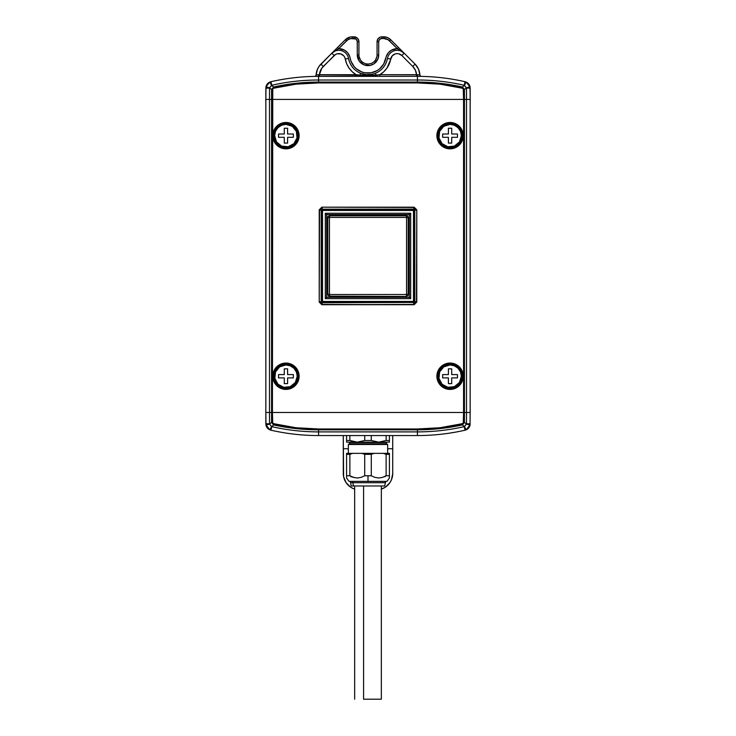 <?xml version="1.0" encoding="UTF-8"?>
<svg xmlns="http://www.w3.org/2000/svg" width="736" height="736" viewBox="0 0 736 736"><rect width="100%" height="100%" fill="white"/><g stroke="black" fill="none" stroke-linecap="round" stroke-linejoin="round"><path stroke-width="1.1" d="M267.278 84.024L269.91 82.036A6.587 6.587 0 0 0 266 86.673L265.843 99.415L269.505 99.415L265.843 99.415L265.843 412.491L463.579 412.491L272.421 412.491L272.421 99.415L463.579 99.415L463.579 412.491L470.157 412.491L470.157 99.415L466.495 99.415L470.157 99.415L470 86.673A6.587 6.587 0 0 0 465.032 81.705L467.535 82.864M266 86.673A6.587 6.587 0 0 1 269.91 82.036L271.51 85.358L269.91 82.036L270.968 81.705L269.91 82.036L266 86.673L265.843 88.127L269.505 88.127L265.843 88.127L265.843 412.491L269.505 412.491L269.505 99.415L466.495 99.415L466.495 412.491L464.434 412.491L464.434 99.415L466.495 99.415L466.495 412.491L470.157 412.491L470.157 88.127L466.495 88.127L466.495 99.415L463.579 99.415L463.579 412.491L464.434 412.491L464.434 89.488L466.477 87.851L466.495 99.415L470.157 99.415L464.434 99.415L464.434 89.488L466.477 87.851L464.223 85.275A210.542 210.542 0 0 0 417.432 80.012L417.432 82.073A208.481 208.481 0 0 1 462.42 86.986L464.49 85.358L462.42 86.986L464.434 89.488L463.579 89.488L463.579 99.415L271.566 99.415L271.566 412.491L269.505 412.491L269.505 99.415L271.566 99.415L271.566 412.491L272.421 412.491L272.762 88.384L296.028 84.152L318.568 82.929L417.432 82.929L439.972 84.152L463.238 88.384L463.579 99.415L464.434 99.415L272.421 99.415L272.421 89.488L273.764 87.823A207.626 207.626 0 0 1 318.568 82.929L417.432 82.929A207.626 207.626 0 0 1 462.236 87.823L463.579 89.488L464.434 89.488L462.42 86.986L462.236 87.823L462.42 86.986A208.481 208.481 0 0 0 417.432 82.073L417.432 80.012L318.568 80.012A210.542 210.542 0 0 0 271.777 85.275L273.58 86.986A208.481 208.481 0 0 1 318.568 82.073L318.568 80.012L318.568 82.073L417.432 82.073L417.432 82.929L417.432 82.073L318.568 82.073L318.568 82.929L318.568 82.073A208.481 208.481 0 0 0 273.58 86.986L271.51 85.358L269.523 87.851L271.566 89.488L271.566 99.415L269.505 99.415L269.523 87.851L271.566 89.488L273.58 86.986L273.764 87.823L273.58 86.986L271.566 89.488L272.421 89.488L271.566 89.488L271.566 99.415L272.421 99.415L269.505 99.415L269.523 87.851L271.777 85.275A210.542 210.542 0 0 1 318.568 80.012L417.432 80.012A210.542 210.542 0 0 1 464.223 85.275L466.495 88.127L470.157 88.127L470 86.673L466.477 87.851L470.065 87.032L466.09 82.036L464.49 85.358L466.09 82.036L465.032 81.705L464.223 85.275L465.032 81.705A214.213 214.213 0 0 0 417.432 76.351A214.213 214.213 0 0 1 465.032 81.705A6.587 6.587 0 0 1 470 86.673M468.722 427.883L465.032 430.201A6.587 6.587 0 0 0 470 425.233L469.586 426.466M470.01 425.187L466.477 424.056L464.434 422.418L462.42 424.911L464.49 426.549L466.477 424.056L470 425.233A6.587 6.587 0 0 1 465.032 430.201L464.49 426.549L462.42 424.911A208.481 208.481 0 0 1 417.432 429.824L417.432 431.894A210.542 210.542 0 0 0 464.223 426.632L465.032 430.201A214.213 214.213 0 0 1 417.432 435.556A214.213 214.213 0 0 0 465.032 430.201L466.09 429.861L470.065 424.874L470.157 423.78L470 425.233L470.157 412.491L464.434 412.491L466.495 412.491L466.477 424.056L464.434 422.418L464.434 412.491L272.421 412.491L463.579 412.491L463.238 423.513L439.972 427.745L417.432 428.978L318.568 428.978L296.028 427.745L272.762 423.513L272.421 412.491L269.505 412.491L271.566 412.491L271.566 422.418L269.523 424.056L269.505 412.491L265.843 412.491L266 425.233A6.587 6.587 0 0 0 269.91 429.861L268.465 429.042M286.93 433.21L285.872 433.044M283.673 432.694L285.448 432.98M277.178 431.526L281.64 432.354M279.772 432.014L277.509 431.59L279.772 432.014M283.986 432.75L281.971 432.409L283.986 432.75M289.266 433.541L287.252 433.256M289.036 433.513L288.356 433.421L289.036 433.513M470 425.233L470.157 412.491L466.495 412.491L466.495 423.78L470.157 423.78L466.495 423.78L464.49 426.549L466.09 429.861L464.223 426.632A210.542 210.542 0 0 1 417.432 431.894L417.432 435.556L417.432 431.894L318.568 431.894L318.568 435.556L417.432 435.556L318.568 435.556A214.213 214.213 0 0 1 270.968 430.201L269.91 429.861A6.587 6.587 0 0 0 270.968 430.201L271.777 426.632A210.542 210.542 0 0 0 318.568 431.894L318.568 429.824A208.481 208.481 0 0 1 273.58 424.911L271.777 426.632L273.58 424.911L271.566 422.418L269.523 424.056L271.51 426.549L269.523 424.056L269.505 412.491L265.843 412.491L265.843 423.78L269.505 423.78L265.843 423.78L266 425.233L269.523 424.056L265.935 424.874L269.91 429.861L271.51 426.549L269.91 429.861L270.968 430.201A214.213 214.213 0 0 0 318.568 435.556L318.568 431.894L417.432 431.894L417.432 429.824L318.568 429.824L318.568 431.894A210.542 210.542 0 0 1 271.777 426.632L270.968 430.201M451.996 432.75L454.029 432.409M448.739 433.256L446.964 433.513M450.138 433.044L456.559 431.958M450.552 432.98L449.08 433.21M470.157 423.78L470.12 424.479M267.278 427.883L266.414 426.466M271.566 422.418L272.421 422.418L272.421 412.491L271.566 412.491L271.566 422.418L273.58 424.911L273.764 424.083L272.421 422.418L271.566 422.418M273.764 424.083L273.58 424.911A208.481 208.481 0 0 0 318.568 429.824L318.568 428.978A207.626 207.626 0 0 1 273.764 424.083M417.432 428.978L318.568 428.978L318.568 429.824L417.432 429.824L417.432 428.978L417.432 429.824A208.481 208.481 0 0 0 462.42 424.911L462.236 424.083A207.626 207.626 0 0 1 417.432 428.978M462.42 424.911L464.434 422.418L463.579 422.418L462.236 424.083L462.42 424.911M463.579 412.491L463.579 422.418L464.434 422.418L464.434 412.491L463.579 412.491M269.91 429.861A6.587 6.587 0 0 1 266 425.233M353.455 488.676L350.603 487.158A16.477 16.477 0 0 0 354.651 489.118L353.455 488.676L354.651 489.127A16.477 16.477 0 0 1 343.28 473.46L343.602 476.67L346.058 482.614L350.603 487.158L346.058 482.614L343.602 476.67L343.28 435.556L343.28 448.739L348.349 448.739L343.28 448.739L343.28 473.46A16.477 16.477 0 0 0 346.067 482.614M391.46 479.762L389.942 482.614A16.477 16.477 0 0 0 392.398 476.661L391.46 479.762L392.72 473.46L392.72 448.739L387.651 448.739L392.72 448.739L392.72 435.556L392.72 473.46A16.477 16.477 0 0 1 381.349 489.118L385.397 487.158L389.942 482.614L385.397 487.158L381.349 489.127A16.477 16.477 0 0 0 385.397 487.158M320.924 64.106A16.477 16.477 0 0 0 316.121 74.833L319.433 74.695A13.184 13.184 0 0 1 323.251 66.433L320.924 64.106L331.826 53.204L319.001 66.415L317.529 69.028L316.121 74.833A16.477 16.477 0 0 1 320.924 64.106L323.251 66.433L335.579 54.455L337.235 53.792L340.777 53.903L343.758 55.835L344.742 57.325L346.674 63.728L349.011 68.034L352.213 71.742L356.114 74.695L319.433 74.695L321.761 68.218L334.153 55.531A6.587 6.587 0 0 1 345.294 59.027A23.064 23.064 0 0 0 356.114 74.695L368 75.799L379.886 74.695L383.787 71.742L386.989 68.034L392.242 55.835L395.223 53.903L396.98 53.608L398.765 53.792L401.847 55.531L412.749 66.433L415.389 70.224L416.567 74.695L379.886 74.695A23.064 23.064 0 0 0 390.706 59.027A6.587 6.587 0 0 1 401.847 55.531L412.749 66.433A13.184 13.184 0 0 1 416.567 74.695L419.879 74.833L418.471 69.028L415.076 64.106A16.477 16.477 0 0 1 419.879 74.833A16.477 16.477 0 0 0 415.076 64.106L412.749 66.433L415.076 64.106L404.174 53.204L415.076 64.106M265.99 86.71L269.523 87.851L265.935 87.032L266.414 85.44M383.677 36.8A9.89 9.89 0 0 1 390.669 39.698L387.458 37.554L382.002 36.8L383.677 36.8L383.677 38.447L380.742 38.695L379.27 39.91L378.709 41.74L378.709 54.924L377.899 59.027L373.952 63.83L370.088 65.43L363.897 64.823L359.094 60.876L357.291 54.924L357.227 41.096L355.828 38.999L350.713 38.603L347.742 39.836L338.698 48.659L344.503 50.158L347.604 52.725L349.628 56.203L350.989 61.189L354.145 66.608L356.38 68.834L361.818 71.962L364.863 72.781L371.137 72.781L377.034 70.638L379.62 68.834L383.668 64.032L386.372 56.203L388.396 52.725L391.497 50.158L397.302 48.659L388.258 39.836L383.677 38.447L383.677 36.8A9.89 9.89 0 0 1 390.669 39.698L404.174 53.204L390.669 39.698L389.5 40.857L390.669 39.698M377.062 41.74A4.94 4.94 0 0 1 382.002 36.8L380.116 37.177L377.899 38.999L377.062 41.74L378.709 41.74A3.294 3.294 0 0 1 382.002 38.447L382.002 36.8A4.94 4.94 0 0 0 377.062 41.74L377.062 54.924L377.062 41.74L378.709 41.74L378.709 54.924L377.062 54.924A9.062 9.062 0 0 1 368 63.986A9.062 9.062 0 0 1 358.938 54.924L357.291 54.924A10.709 10.709 0 0 0 368 65.633A10.709 10.709 0 0 0 378.709 54.924L377.062 54.933A9.062 9.062 0 0 1 368 63.986A9.062 9.062 0 0 1 358.938 54.924L358.938 41.74L358.938 54.924L357.291 54.924L357.291 41.74L358.938 41.74L358.846 40.774L357.494 38.244L353.998 36.8A4.94 4.94 0 0 1 358.938 41.74L357.291 41.74A3.294 3.294 0 0 0 353.998 38.447L353.998 36.8L353.998 38.447L352.323 38.447L352.323 36.8L353.998 36.8L350.391 36.993L345.331 39.698A9.89 9.89 0 0 1 352.323 36.8L352.323 38.447A8.243 8.243 0 0 0 346.5 40.857L345.331 39.698L346.5 40.857L338.698 48.659A11.537 11.537 0 0 1 350.161 58.144A18.124 18.124 0 0 0 385.839 58.144A11.537 11.537 0 0 1 397.302 48.659L398.47 47.5L397.302 48.659L404.174 53.204L401.847 55.531L404.174 53.204A9.89 9.89 0 0 0 387.458 58.438A9.89 9.89 0 0 1 404.174 53.204M331.826 53.204L345.331 39.698L337.53 47.5L338.698 48.659L337.53 47.5L331.826 53.204A9.89 9.89 0 0 1 348.542 58.438L345.294 59.027L348.542 58.438A9.89 9.89 0 0 0 331.826 53.204L338.698 48.659L331.826 53.204L334.153 55.531L331.826 53.204M318.568 76.351L417.432 76.351L417.432 80.012L417.432 76.351L314.511 76.388A1.647 1.647 0 0 0 316.121 74.833A1.647 1.647 0 0 1 314.511 76.388L318.568 76.351L318.568 80.012L318.568 76.351A214.213 214.213 0 0 0 270.968 81.705A214.213 214.213 0 0 1 318.568 76.351L318.854 74.722L318.568 76.351M449.07 78.697L450.128 78.853M452.327 79.212L450.552 78.918M456.541 79.948L454.36 79.552M456.228 79.884L458.491 80.316L456.228 79.884M452.014 79.157L454.029 79.497L452.014 79.157M450.184 78.862L448.748 78.651M446.964 78.393L447.644 78.485L446.964 78.393M371.726 74.345L366.132 74.612L360.658 73.287A19.771 19.771 0 0 0 387.458 58.438L390.706 59.027L387.458 58.438A19.771 19.771 0 0 1 375.342 73.287L376.124 75.247L379.886 74.695L419.879 74.833A1.647 1.647 0 0 0 421.489 76.388L417.432 76.351L417.146 74.722L417.432 76.351M284.004 79.157L281.971 79.497M287.261 78.651L289.036 78.393M285.862 78.853L279.441 79.948M285.448 78.927L286.92 78.697M421.443 76.388L420.891 76.259M420.385 75.928L420.026 75.422M376.887 56.69L375.535 59.956M360.465 59.956L359.113 56.69M315.974 75.422L315.615 75.928M265.843 99.415L269.505 99.415L265.843 99.415M360.658 73.287A19.771 19.771 0 0 1 348.542 58.438A19.771 19.771 0 0 0 360.658 73.287L359.876 75.247L360.658 73.287C365.571 75.173 370.456 75.173 375.342 73.287L373.557 73.904M265.843 88.127L265.88 87.428M468.722 84.024L470.065 87.032M270.968 81.705L271.777 85.275L270.968 81.705A6.587 6.587 0 0 0 269.91 82.036M446.734 78.356L450.211 78.872M382.002 36.8L382.002 38.447L383.677 38.447A8.243 8.243 0 0 1 389.5 40.857L397.302 48.659M358.938 41.74A4.94 4.94 0 0 0 353.998 36.8M352.323 36.8A9.89 9.89 0 0 0 345.331 39.698M316.121 74.833L376.124 75.247L375.342 73.287M319.433 74.695L319.433 76.351L319.433 74.695M356.114 74.695L356.114 76.351L356.114 74.695M359.876 75.247L360.097 76.351L359.876 75.247M376.124 75.247L375.903 76.351L376.124 75.247M379.886 74.695L379.886 76.351L379.886 74.695M416.567 74.695L416.567 76.351L416.567 74.695M421.489 76.388A1.647 1.647 0 0 1 419.879 74.833M273.047 135.663A12.889 12.889 0 0 1 285.945 122.774A12.889 12.889 0 0 1 298.834 135.663L299.12 135.663A13.184 13.184 0 0 0 285.945 122.48A13.184 13.184 0 0 0 272.762 135.663L274.648 135.663A11.288 11.288 0 0 1 285.945 124.375A11.288 11.288 0 0 1 297.234 135.663L297.933 135.663A11.988 11.988 0 0 0 285.945 123.676A11.988 11.988 0 0 0 273.948 135.663A11.988 11.988 0 0 1 285.945 123.676A11.988 11.988 0 0 1 297.933 135.663L298.834 135.663A12.889 12.889 0 0 0 285.945 122.774A12.889 12.889 0 0 0 273.047 135.663A12.889 12.889 0 0 0 285.945 148.562A12.889 12.889 0 0 0 298.834 135.663L297.933 135.663A11.988 11.988 0 0 1 285.945 147.651A11.988 11.988 0 0 1 273.948 135.663L272.762 135.663A13.184 13.184 0 0 1 285.945 122.48A13.184 13.184 0 0 1 299.12 135.663L298.117 130.622L295.265 126.344L290.987 123.492L285.945 122.48L280.894 123.492L276.616 126.344L273.764 130.622L272.762 135.663L273.764 140.714L276.616 144.983L280.894 147.844L285.945 148.847L290.987 147.844L295.265 144.983L298.117 140.714L299.12 135.663A13.184 13.184 0 0 1 285.945 148.847A13.184 13.184 0 0 1 272.762 135.663A13.184 13.184 0 0 0 285.945 148.847A13.184 13.184 0 0 0 299.12 135.663L298.834 135.663A12.889 12.889 0 0 1 285.945 148.562A12.889 12.889 0 0 1 273.047 135.663M274.648 135.663L275.512 131.348L277.96 127.687L281.621 125.24L285.945 124.375L292.21 126.279L296.369 131.348L297.013 137.871L293.922 143.649L288.144 146.74L281.621 146.096L276.552 141.938L274.648 135.663L273.948 135.663A11.988 11.988 0 0 0 285.945 147.651A11.988 11.988 0 0 0 297.933 135.663L297.234 135.663A11.288 11.288 0 0 1 285.945 146.952A11.288 11.288 0 0 1 274.648 135.663M293.36 137.31L293.36 134.016L287.592 134.016L287.592 128.248L284.289 128.248L284.289 134.016L278.53 134.016L278.53 137.31L284.289 137.31L284.289 143.078L287.592 143.078L287.592 137.31L293.36 137.31L293.36 134.016L293.36 137.31L287.592 137.31L287.592 143.078L284.289 143.078L287.592 143.078M284.289 143.078L284.289 137.31L278.53 137.31L278.53 134.016L278.53 137.31M278.53 134.016L284.289 134.016L284.289 128.248L287.592 128.248L284.289 128.248M287.592 128.248L287.592 134.016L293.36 134.016M298.834 376.243A12.889 12.889 0 0 1 285.945 389.132A12.889 12.889 0 0 1 273.047 376.243L272.762 376.243A13.184 13.184 0 0 0 285.945 389.418A13.184 13.184 0 0 0 299.12 376.243L297.234 376.243A11.288 11.288 0 0 1 285.945 387.532A11.288 11.288 0 0 1 274.648 376.243L273.948 376.243A11.988 11.988 0 0 0 285.945 388.231A11.988 11.988 0 0 0 297.933 376.243A11.988 11.988 0 0 1 285.945 388.231A11.988 11.988 0 0 1 273.948 376.243L273.047 376.243A12.889 12.889 0 0 0 285.945 389.132A12.889 12.889 0 0 0 298.834 376.243A12.889 12.889 0 0 0 285.945 363.345A12.889 12.889 0 0 0 273.047 376.243L273.948 376.243A11.988 11.988 0 0 1 285.945 364.246A11.988 11.988 0 0 1 297.933 376.243L299.12 376.243A13.184 13.184 0 0 1 285.945 389.418A13.184 13.184 0 0 1 272.762 376.243L273.764 381.285L276.616 385.563L280.894 388.415L285.945 389.418L290.987 388.415L295.265 385.563L298.117 381.285L299.12 376.243L298.117 371.192L295.265 366.914L290.987 364.062L285.945 363.06L280.894 364.062L276.616 366.914L273.764 371.192L272.762 376.243A13.184 13.184 0 0 1 285.945 363.06A13.184 13.184 0 0 1 299.12 376.243A13.184 13.184 0 0 0 285.945 363.06A13.184 13.184 0 0 0 272.762 376.243L273.047 376.243A12.889 12.889 0 0 1 285.945 363.345A12.889 12.889 0 0 1 298.834 376.243M297.234 376.243L295.329 382.508L290.26 386.667L283.737 387.311L277.96 384.22L274.868 378.442L275.512 371.919L279.671 366.85L285.945 364.946L290.26 365.81L293.922 368.258L296.369 371.919L297.234 376.243L297.933 376.243A11.988 11.988 0 0 0 285.945 364.246A11.988 11.988 0 0 0 273.948 376.243L274.648 376.243A11.288 11.288 0 0 1 285.945 364.946A11.288 11.288 0 0 1 297.234 376.243M278.53 374.587L278.53 377.89L284.289 377.89L284.289 383.649L287.592 383.649L287.592 377.89L293.36 377.89L293.36 374.587L287.592 374.587L287.592 368.828L284.289 368.828L284.289 374.587L278.53 374.587L278.53 377.89L278.53 374.587L284.289 374.587L284.289 368.828L287.592 368.828L284.289 368.828M287.592 368.828L287.592 374.587L293.36 374.587L293.36 377.89L293.36 374.587M293.36 377.89L287.592 377.89L287.592 383.649L284.289 383.649L287.592 383.649M284.289 383.649L284.289 377.89L278.53 377.89M450.055 363.345A12.889 12.889 0 0 1 462.953 376.243A12.889 12.889 0 0 1 450.055 389.132L450.055 389.418A13.184 13.184 0 0 0 463.238 376.243A13.184 13.184 0 0 0 450.055 363.06L450.055 364.946A11.288 11.288 0 0 1 461.352 376.243A11.288 11.288 0 0 1 450.055 387.532L450.055 388.231A11.988 11.988 0 0 0 462.052 376.243A11.988 11.988 0 0 0 450.055 364.246A11.988 11.988 0 0 1 462.052 376.243A11.988 11.988 0 0 1 450.055 388.231L450.055 389.132A12.889 12.889 0 0 0 462.953 376.243A12.889 12.889 0 0 0 450.055 363.345A12.889 12.889 0 0 0 437.166 376.243A12.889 12.889 0 0 0 450.055 389.132L450.055 388.231A11.988 11.988 0 0 1 438.067 376.243A11.988 11.988 0 0 1 450.055 364.246L450.055 363.06A13.184 13.184 0 0 1 463.238 376.243A13.184 13.184 0 0 1 450.055 389.418L455.106 388.415L459.384 385.563L462.236 381.285L463.238 376.243L462.236 371.192L459.384 366.914L455.106 364.062L450.055 363.06L445.013 364.062L440.735 366.914L437.883 371.192L436.88 376.243L437.883 381.285L440.735 385.563L445.013 388.415L450.055 389.418A13.184 13.184 0 0 1 436.88 376.243A13.184 13.184 0 0 1 450.055 363.06A13.184 13.184 0 0 0 436.88 376.243A13.184 13.184 0 0 0 450.055 389.418L450.055 389.132A12.889 12.889 0 0 1 437.166 376.243A12.889 12.889 0 0 1 450.055 363.345M450.055 364.946L454.379 365.81L458.04 368.258L460.488 371.919L461.352 376.243L459.448 382.508L454.379 386.667L447.856 387.311L442.078 384.22L438.987 378.442L439.631 371.919L443.79 366.85L450.055 364.946L450.055 364.246A11.988 11.988 0 0 0 438.067 376.243A11.988 11.988 0 0 0 450.055 388.231L450.055 387.532A11.288 11.288 0 0 1 438.766 376.243A11.288 11.288 0 0 1 450.055 364.946M448.408 383.649L451.711 383.649L451.711 377.89L457.47 377.89L457.47 374.587L451.711 374.587L451.711 368.828L448.408 368.828L448.408 374.587L442.64 374.587L442.64 377.89L448.408 377.89L448.408 383.649L451.711 383.649L448.408 383.649L448.408 377.89L442.64 377.89L442.64 374.587L442.64 377.89M442.64 374.587L448.408 374.587L448.408 368.828L451.711 368.828L448.408 368.828M451.711 368.828L451.711 374.587L457.47 374.587L457.47 377.89L457.47 374.587M457.47 377.89L451.711 377.89L451.711 383.649M450.055 122.774A12.889 12.889 0 0 1 462.953 135.663A12.889 12.889 0 0 1 450.055 148.562L450.055 148.847A13.184 13.184 0 0 0 463.238 135.663A13.184 13.184 0 0 0 450.055 122.48L450.055 124.375A11.288 11.288 0 0 1 461.352 135.663A11.288 11.288 0 0 1 450.055 146.952L450.055 147.651A11.988 11.988 0 0 0 462.052 135.663A11.988 11.988 0 0 0 450.055 123.676A11.988 11.988 0 0 1 462.052 135.663A11.988 11.988 0 0 1 450.055 147.651L450.055 148.562A12.889 12.889 0 0 0 462.953 135.663A12.889 12.889 0 0 0 450.055 122.774A12.889 12.889 0 0 0 437.166 135.663A12.889 12.889 0 0 0 450.055 148.562L450.055 147.651A11.988 11.988 0 0 1 438.067 135.663A11.988 11.988 0 0 1 450.055 123.676L450.055 122.48A13.184 13.184 0 0 1 463.238 135.663A13.184 13.184 0 0 1 450.055 148.847L455.106 147.844L459.384 144.983L462.236 140.714L463.238 135.663L462.236 130.622L459.384 126.344L455.106 123.492L450.055 122.48L445.013 123.492L440.735 126.344L437.883 130.622L436.88 135.663L437.883 140.714L440.735 144.983L445.013 147.844L450.055 148.847A13.184 13.184 0 0 1 436.88 135.663A13.184 13.184 0 0 1 450.055 122.48A13.184 13.184 0 0 0 436.88 135.663A13.184 13.184 0 0 0 450.055 148.847L450.055 148.562A12.889 12.889 0 0 1 437.166 135.663A12.889 12.889 0 0 1 450.055 122.774M450.055 124.375L454.379 125.24L458.04 127.687L460.488 131.348L461.352 135.663L459.448 141.938L454.379 146.096L447.856 146.74L442.078 143.649L438.987 137.871L439.631 131.348L443.79 126.279L450.055 124.375L450.055 123.676A11.988 11.988 0 0 0 438.067 135.663A11.988 11.988 0 0 0 450.055 147.651L450.055 146.952A11.288 11.288 0 0 1 438.766 135.663A11.288 11.288 0 0 1 450.055 124.375M448.408 143.078L451.711 143.078L451.711 137.31L457.47 137.31L457.47 134.016L451.711 134.016L451.711 128.248L448.408 128.248L448.408 134.016L442.64 134.016L442.64 137.31L448.408 137.31L448.408 143.078L451.711 143.078L448.408 143.078L448.408 137.31L442.64 137.31L442.64 134.016L442.64 137.31M442.64 134.016L448.408 134.016L448.408 128.248L451.711 128.248L448.408 128.248M451.711 128.248L451.711 134.016L457.47 134.016L457.47 137.31L457.47 134.016M457.47 137.31L451.711 137.31L451.711 143.078M386.455 442.483L349.545 442.483L349.545 443.799L386.455 443.799L386.455 442.483L349.214 442.152L349.545 443.799L348.349 444.489L387.651 444.489L387.651 453.358L387.651 444.489L386.455 443.799L349.545 443.799L348.349 444.489L348.349 453.358L348.349 444.489L387.651 444.489L386.455 443.799L386.455 442.483M353.446 485.981L384.808 485.981L353.446 485.981L352.875 482.687L353.446 485.981L351.228 485.981L353.446 485.981M385.471 481.362L385.471 482.687L352.875 482.687L352.875 481.362L352.875 482.687L385.471 482.687L384.661 485.981M389.418 475.769L386.124 475.76L382.527 477.397L378.7 478.004L374.882 477.388L371.294 475.76L368 475.76L371.294 475.76L371.294 454.342L364.706 454.342L364.706 475.76L368 475.76L368 481.362L386.952 481.362L389.418 478.004L389.418 454.342L386.124 454.342L386.124 475.76L389.418 475.76L389.418 453.358L374.072 453.358L383.346 453.358L386.124 454.342L389.418 454.342L389.418 453.358L383.346 453.358L386.124 454.342L386.124 475.76L382.527 477.397L378.7 478.004L374.882 477.388L371.294 475.76L371.294 454.342L374.072 453.358L352.654 453.358L361.928 453.358L364.706 454.342L371.294 454.342L374.072 453.358L361.928 453.358L364.706 454.342L364.706 475.76L361.109 477.397L357.273 478.004L353.464 477.388L349.876 475.76L349.876 454.342L352.654 453.358L346.582 453.358L346.582 454.342L349.876 454.342L352.654 453.358L346.582 453.358L346.582 475.76L349.876 475.76L346.582 475.76L346.582 478.004L349.048 481.362L368 481.362L368 475.76L364.706 475.76L361.109 477.397L357.273 478.004L353.464 477.388L349.968 475.815M350.529 481.362L350.529 482.687L352.875 482.687L350.529 482.687L351.192 485.981M371.294 440.505L364.706 440.505L357.291 442.152L378.709 442.152L371.294 440.505L378.709 442.152L386.124 440.505L389.418 440.505L389.418 435.556L389.418 442.152L389.418 440.505L386.124 440.505L386.124 435.556L386.124 440.505L378.709 442.152L389.418 442.152L357.291 442.152L349.876 440.505L353.62 441.738L349.876 440.505L346.582 440.505L346.582 442.152L357.291 442.152L364.706 440.505L371.294 440.505L371.294 435.556L371.294 440.505M364.706 435.556L364.706 440.505L364.706 435.556M346.582 440.505L346.582 435.556L346.582 440.505L349.876 440.505L349.876 435.556L349.876 440.505L357.291 442.152L346.582 442.152L346.582 440.505M389.418 440.505L389.418 441.738M346.582 478.004L346.582 477.388M349.876 475.76L349.876 454.342L346.582 454.342L346.582 475.76M349.048 481.362L386.952 481.362M352.084 477.084L353.446 477.084M406.557 217.884L406.07 217.396L406.75 215.749L408.204 217.203L406.557 217.884L406.07 217.396L329.93 217.396L329.443 217.884L327.796 217.203L329.25 215.749L329.93 217.396L329.443 217.884L329.443 294.023L329.93 294.51L329.25 296.157L327.796 294.704L329.443 294.023L329.93 294.51L406.07 294.51L406.557 294.023L408.204 294.704L406.75 296.157L406.07 294.51L406.557 294.023L406.557 217.884L408.204 217.203L408.204 294.704L406.557 294.023L406.557 217.884M408.204 217.203L406.888 215.418L406.07 217.396L329.93 217.396L329.25 215.749L406.75 215.749L329.25 215.749L327.465 217.065L329.443 217.884L329.443 294.023L327.796 294.704L327.796 217.203L327.796 294.704L329.112 296.488L329.93 294.51L406.07 294.51L406.75 296.157L408.535 294.842L408.204 217.203M406.888 296.488L329.25 296.157L406.888 296.488M326.71 297.243L326.71 214.664L409.29 214.664L409.29 297.243L326.655 297.298L409.345 297.298L409.345 214.608L326.655 214.608L409.345 214.608L409.345 297.298L326.71 297.243L326.655 214.608L326.71 297.243M325.321 213.274L410.679 213.274L409.345 214.608L326.655 214.608L325.321 213.274L326.655 214.608L326.655 297.298L409.345 297.298L409.345 214.608L410.679 213.274L410.679 298.632L409.345 297.298L410.679 298.632L325.321 298.632L326.655 297.298L325.321 298.632L325.321 213.274L410.679 213.274L410.679 298.632L325.321 298.632L325.321 213.274M322.506 210.459L322.506 209.466L321.512 210.459L322.506 210.459L322.506 301.447L413.494 301.447L413.494 210.459L414.488 210.459L413.494 209.466L413.494 210.459L321.512 210.459L321.512 301.447L322.506 302.432L322.506 301.447L321.512 301.447L322.506 301.447L322.506 210.459L413.494 210.459L413.494 209.466L322.506 209.466L322.506 210.459M414.488 301.447L413.494 301.447L413.494 302.432L414.488 301.447L414.488 210.459L413.494 210.459L413.494 301.447L414.488 301.447L413.494 302.432L414.8 301.76L414.488 210.459L413.807 209.153L414.488 210.459L413.834 209.18L322.506 209.466L321.2 210.146L322.506 209.466L321.227 210.119L321.2 301.76L322.193 302.754L322.506 301.447L413.494 301.447L413.494 302.432L322.506 302.432L321.2 301.76L321.2 210.146L322.147 209.18L322.166 207.478L319.534 210.119L321.227 210.1L322.147 209.18L413.807 209.153L414.773 210.1L416.466 210.119L413.834 207.478L413.853 209.18L414.773 210.1L414.488 301.447M322.166 302.726L321.227 301.788L322.166 302.726L321.227 301.806L319.534 301.788L322.166 304.419L322.147 302.726L322.166 304.419L319.534 301.788L321.227 301.806L321.227 210.1L319.534 210.119L319.231 302.091L321.862 304.722L413.834 304.419L416.466 301.788L414.773 301.806L413.853 302.726L414.138 304.722L416.769 302.091L416.769 209.815L414.138 207.175L321.862 207.175L319.231 209.815L322.166 207.478L322.147 209.18L413.853 209.18L413.834 207.478L416.466 210.119L414.773 210.1L414.8 301.76L413.834 302.726L414.773 301.788L416.466 301.788L413.834 304.419L413.494 302.432L322.166 302.726M319.534 210.119L319.231 302.091L319.534 210.119M413.834 207.478L321.862 207.175L413.834 207.478M416.466 301.788L416.769 209.815L416.466 301.788M322.166 304.419L414.138 304.722L322.166 304.419M414.138 304.722L321.862 304.722L319.231 302.091L319.231 209.815L321.862 207.175L414.138 207.175L416.769 209.815L416.769 302.091L414.138 304.722M363.584 699.2L363.584 485.981L363.584 699.2L381.349 699.2L363.584 699.2M385.14 476.753L385.14 476.091M350.86 476.091L350.86 476.753M354.651 485.981L354.651 699.2M381.349 485.981L381.349 699.2"/></g></svg>
